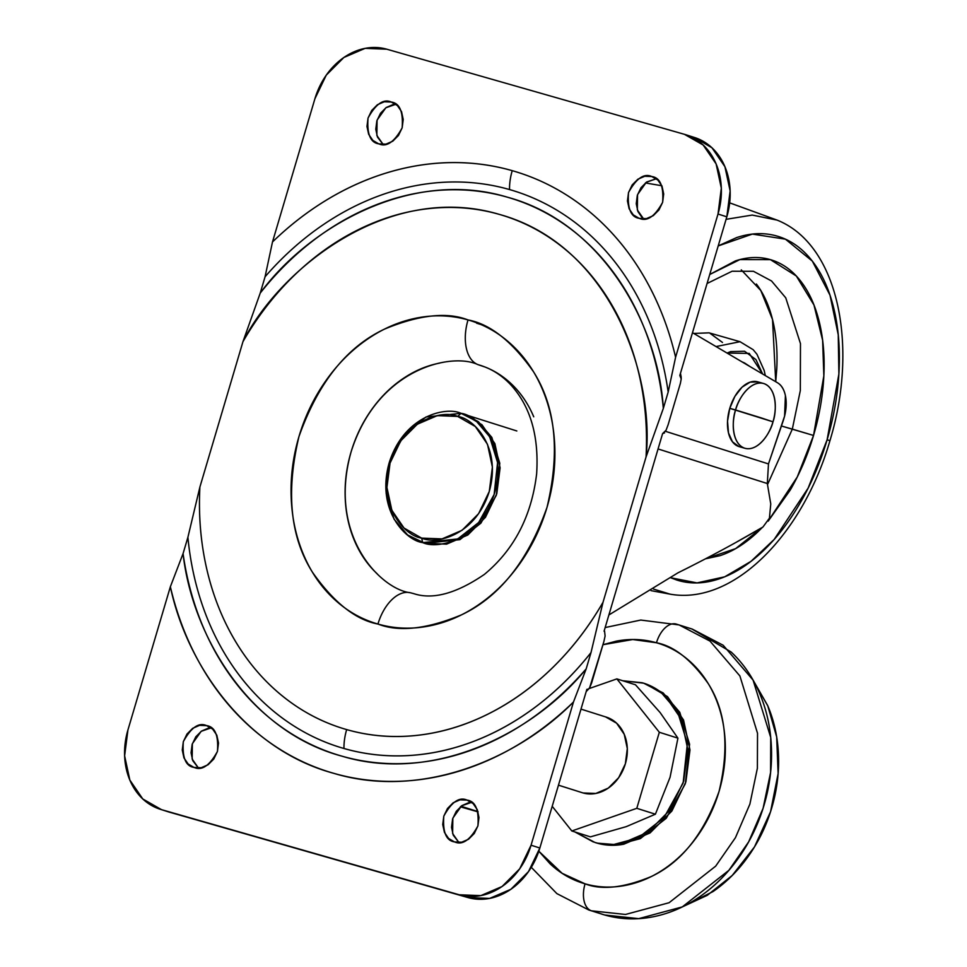 <?xml version="1.0" encoding="UTF-8"?>
<svg xmlns="http://www.w3.org/2000/svg" width="967" height="967" viewBox="0 0 967 967"><rect width="100%" height="100%" fill="white"/><g stroke="black" fill="none" stroke-linecap="round" stroke-linejoin="round"><path stroke-width="1.45" d="M758.068 381.929L750.174 382.122L742.027 387.199L734.872 396.41L729.783 408.328L735.573 409.984A33.712 19.618 -74 0 1 763.616 383.5A33.712 19.618 -74 0 1 772.984 421.817A33.712 19.618 -74 0 1 744.941 448.289A33.712 19.618 -74 0 1 735.573 409.984C732.019 419.195 730.992 443.394 744.699 448.217C758.684 452.157 770.941 431.512 772.984 421.817L729.783 408.328A33.712 19.618 106 0 0 739.151 446.633M757.826 381.856A33.712 19.618 106 0 0 729.783 408.328L727.535 421.141L728.489 432.914L732.49 441.834L738.921 446.561M760.896 417.792L772.984 421.817C776.537 412.607 777.565 388.396 763.845 383.573C749.872 379.632 737.616 400.29 735.573 409.984L760.896 417.792M783.306 420.488L784.588 416.148L785.409 395.648C784.092 389.387 781.469 385.108 777.553 382.799L692.493 332.696L777.553 382.799A32.237 18.76 -74 0 1 784.588 416.148L768.475 463.918L783.306 420.488M665.538 431.342L768.475 463.918L767.327 483.524L768.475 463.918L665.538 431.342M770.759 503.94L767.327 483.524L658.056 448.954L767.327 483.524L770.759 503.94L769.43 518.167L770.759 503.94M737.011 541.798L762.927 527.039C736.769 542.414 708.485 557.657 678.048 572.778L608.884 614.964L678.048 572.778L690.015 566.819M762.927 527.039L769.43 518.167L762.927 527.039M461.041 806.26L478 811.615L461.041 806.26M478.085 811.893L460.34 806.816L478.085 811.893M558.467 785.168L583.089 792.964A39.659 32.249 -72.4 0 0 625.359 763.797A39.659 32.249 -72.4 0 0 605.608 716.91L616.62 723.195L624.235 734.316L627.305 748.579L625.359 763.797L618.687 777.673L608.316 788.093L595.805 793.46L583.089 792.964L558.467 785.168M531.306 867.326L556.883 893.617L588.867 910.02L604.713 915L591.502 910.817A23.8 13.852 -74 0 1 585.059 883.826C598.09 887.549 611.543 888.081 625.395 885.409C639.247 882.738 652.459 877.069 665.018 868.402C677.589 859.736 688.552 848.724 697.908 835.391C707.276 822.047 714.323 807.385 719.061 791.405C723.787 775.413 725.854 759.325 725.238 743.139C724.621 726.942 721.382 711.881 715.52 697.944C709.645 684.007 701.595 672.258 691.369 662.697C681.131 653.136 669.502 646.488 656.46 642.765L632.756 639.525L602.961 644.711L616.136 641.181C629.988 638.51 643.43 639.03 656.46 642.765A23.8 13.852 -74 0 1 676.187 624.053A23.8 13.852 106 0 0 656.46 642.765C674.023 646.041 691.308 659.699 708.303 683.729C725.963 711.482 729.541 747.37 719.061 791.405C703.855 834.086 681.227 862.479 651.178 876.586C623.703 887.911 601.667 890.317 585.059 883.826A23.8 13.852 106 0 0 591.502 910.817L625.492 914.468L669.079 902.731L715.665 866.166L735.452 837.664L749.884 804.109L757.379 768.245L757.524 733.288L739.888 675.945L709.983 641.097L679.076 624.924L709.983 641.097L739.888 675.945L757.524 733.288L757.379 768.245L749.884 804.109L735.452 837.664L715.665 866.166L669.079 902.731L625.492 914.468L591.502 910.817L604.713 915L638.703 918.65L682.279 906.913L728.864 870.336L748.663 841.846L763.096 808.291L770.59 772.428L770.723 737.47L753.088 680.115L723.195 645.267L692.275 629.094L676.429 624.126M593.436 842.003L574.906 831.958L594.91 842.438C603.541 844.916 612.449 845.267 621.624 843.49L647.878 832.224L669.672 810.358L683.681 781.215L687.779 749.244L681.336 719.303L665.332 695.95C658.551 689.616 650.851 685.216 642.209 682.75L622.748 680.744L643.684 683.186L660.908 692.203L677.565 711.615L687.38 743.55L683.137 783.004L664.063 817.574L638.111 837.942L613.84 844.481L597.11 843.139L616.039 845.17L640.311 838.631L666.263 818.263L685.337 783.705L689.58 744.252L679.765 712.304L663.108 692.892L643.684 683.186M682.436 906.853L707.264 895.321L732.261 875.425L754.465 846.947L770.554 811.724L778.121 773.552L776.682 736.975L767.713 705.632L753.764 681.288M660.135 712.582L677.927 738.159L670.071 777.238M670.071 777.263L655.396 814.202L670.071 777.263L677.927 738.159L659.325 732.273L677.927 738.159L660.123 712.558L635.476 684.781L616.873 678.894L589.012 688.613L616.873 678.894L659.325 732.273L636.794 808.315L571.823 830.979L552.205 806.309L571.823 830.979L636.794 808.315L659.325 732.273L616.873 678.894L635.476 684.781L660.074 712.51M682.339 906.901L712.957 891.61C726.628 882.182 738.558 870.203 748.748 855.686C758.938 841.169 766.613 825.214 771.763 807.808C776.912 790.414 779.16 772.911 778.495 755.287C777.819 737.664 774.289 721.261 767.907 706.091L753.692 681.155M538.837 851.214L562.129 873.31L585.059 883.826C572.029 880.103 560.389 873.455 550.163 863.894L538.824 851.226M595.309 842.595L597.11 843.139C605.741 845.605 614.649 845.956 623.824 844.191L650.078 832.925L671.872 811.047L685.881 781.916L689.979 749.945L683.536 720.004L667.532 696.651L645.654 683.814M601.486 914.02L604.713 915C620.222 919.424 636.201 920.052 652.689 916.873C669.164 913.694 684.866 906.961 699.818 896.651C714.758 886.34 727.8 873.261 738.933 857.391C750.066 841.52 758.442 824.089 764.075 805.076C769.708 786.074 772.162 766.94 771.424 747.672C770.699 728.417 766.843 710.503 759.857 693.931C752.882 677.347 743.309 663.374 731.137 652.012L691.864 628.973M655.396 814.202L626.314 826.616L590.426 836.866L626.314 826.616L655.396 814.202L636.794 808.315L655.396 814.202M581.687 792.517A39.659 32.249 -72.4 0 0 583.089 792.964M571.823 830.979L590.426 836.866L571.823 830.979M457.681 416.439C472.923 418.143 501.946 446.234 489.278 491.454C475.268 536.286 435.428 544.699 421.648 538.111L422.724 542.608C437.374 549.607 479.692 540.674 494.584 493.037C508.038 444.989 477.202 415.133 461.017 413.332L457.681 416.439L437.326 415.629L417.321 424.223L400.725 440.879L390.052 463.084L386.933 487.441L391.84 510.25L404.025 528.042L421.648 538.111L442.004 538.909L462.008 530.315L478.605 513.658L489.278 491.454L492.396 467.097L487.489 444.288L475.305 426.495L457.681 416.439L461.017 413.332L476.139 420.983L489.628 436.697L497.582 462.552L494.137 494.488L478.701 522.47L457.693 538.957L422.724 542.608L424.924 543.297L407.59 534.956L394.101 519.243L386.147 493.375L389.592 461.44L405.028 433.458L426.036 416.97L461.017 413.332C446.367 406.321 404.037 415.254 389.157 462.891C375.704 510.939 406.527 540.795 422.724 542.608L421.648 538.111C406.406 536.407 377.396 508.304 390.052 463.084C404.061 418.252 443.901 409.839 457.681 416.439M604.073 631.209L662.6 433.615L604.073 631.209M668.1 424.815L680.381 383.355L668.1 424.815L666.058 430.23L662.6 433.615L664.571 432.89M168.995 812.038A67.424 54.817 -72.4 0 0 170.313 812.437L161.501 809.657A67.424 54.817 107.6 0 1 160.196 809.258A67.424 54.817 107.6 0 1 127.934 729.94L170.361 586.739C175.789 609.887 183.549 631.584 193.666 651.867C203.783 672.138 215.955 690.402 230.17 706.635C244.397 722.881 260.256 736.636 277.771 747.914C295.273 759.192 313.924 767.665 333.724 773.322C353.511 778.979 373.866 781.662 394.802 781.384C415.737 781.106 436.637 777.855 457.512 771.654C478.375 765.441 498.621 756.448 518.227 744.675C537.833 732.901 556.255 718.674 573.467 702.018L531.052 845.218L519.714 868.801L502.066 886.509L480.817 895.623L459.192 894.777L161.501 809.657L142.79 798.972L129.844 780.067L124.622 755.831L127.934 729.94L170.361 586.739L183.065 553.607L187.9 537.289L199.903 487.005L187.9 537.289A287.525 233.796 -72.4 0 0 343.962 748.494A39.659 23.075 -74 0 1 346.67 729.589A268.693 218.469 107.6 0 1 199.903 487.005L242.947 341.702L260.232 293.086L265.067 276.767A295.467 240.239 107.6 0 1 509.524 189.556A39.659 23.075 -74 0 1 512.232 170.663A314.299 255.554 -72.4 0 0 272.489 241.968L265.067 276.767L272.489 241.968L314.904 98.767L326.242 75.172L343.877 57.476L365.139 48.35L386.764 49.196L684.443 134.328L703.166 145.014L716.112 163.919L721.322 188.154L718.01 214.033L675.595 357.234L668.173 392.046L663.338 408.364L646.053 456.968L603.009 602.284L591.006 652.568L586.171 668.874L573.467 702.018L531.052 845.218L539.852 847.999L528.514 871.593L510.878 889.289L489.616 898.416L467.992 897.569L168.862 812.002M464.668 414.468L478.351 421.672L491.828 437.386L499.782 463.253L496.337 495.189L480.901 523.159L459.893 539.659L424.924 543.297L421.527 542.245M477.855 364.595A39.659 23.075 -74 0 1 468.016 319.932C447.068 311.737 419.255 314.783 384.6 329.07C346.694 346.863 318.143 382.69 298.972 436.528C285.736 492.07 290.269 537.35 312.534 572.355C333.978 602.683 355.783 619.907 377.94 624.041C394.379 628.755 411.338 629.42 428.816 626.048C446.295 622.675 462.963 615.52 478.81 604.58C494.669 593.653 508.497 579.765 520.306 562.939C532.116 546.113 541.012 527.619 546.984 507.445C552.955 487.283 555.554 466.988 554.78 446.561C554.006 426.133 549.921 407.131 542.511 389.544C535.102 371.957 524.948 357.137 512.039 345.074C499.141 333.011 484.467 324.634 468.016 319.932C451.577 315.23 434.618 314.565 417.14 317.938C399.661 321.31 382.992 328.466 367.134 339.393C351.287 350.332 337.459 364.208 325.649 381.034C313.84 397.872 304.943 416.366 298.972 436.528C293.001 456.69 290.402 476.985 291.176 497.413C291.949 517.841 296.035 536.854 303.445 554.442C310.842 572.017 320.996 586.836 333.905 598.899C346.815 610.963 361.489 619.339 377.94 624.041A39.659 23.075 -74 0 1 410.274 592.735C381.711 589.532 327.305 536.854 351.045 452.06C377.323 367.992 452 352.23 477.855 364.595L485.289 367.122C494.512 370.76 502.913 376.55 510.491 384.515C530.351 406.092 539.066 435.875 536.637 473.842C531.548 516.197 514.13 549.715 484.37 574.41C456.315 593.569 432.733 599.975 413.634 593.605L410.274 592.735A39.659 23.075 106 0 0 377.94 624.041C398.887 632.237 426.689 629.191 461.344 614.915C499.262 597.11 527.813 561.295 546.984 507.445C560.207 451.903 555.687 406.636 533.409 371.618C511.966 341.291 490.172 324.066 468.016 319.932A39.659 23.075 106 0 0 477.855 364.595C490.196 368.125 501.196 374.41 510.878 383.452C520.56 392.505 528.187 403.626 533.736 416.813M480.78 324.489L476.671 323.22M639.368 218.361L646.367 218.627L653.245 215.677L658.95 209.948L662.625 202.321L663.688 193.944L662.008 186.099L657.814 179.995L651.758 176.526C660.171 177.65 663.797 186.244 662.625 202.321C654.828 216.511 647.08 221.854 639.368 218.361C630.955 217.237 627.341 208.642 628.514 192.566C636.298 178.387 644.046 173.033 651.758 176.526L644.759 176.26L637.894 179.209L632.176 184.939L628.514 192.566L627.438 200.943L629.13 208.787L633.312 214.904L639.042 218.264M656.327 178.762L646.331 182.255L637.555 194.609L637.338 209.972L643.611 218.917L642.124 217.684L637.93 211.568L636.25 203.723L637.313 195.358L640.988 187.719L646.693 181.989L656.315 178.75M454.659 841.931L461.658 842.209L468.536 839.259L474.241 833.53L477.916 825.891L478.979 817.526L477.299 809.681L473.105 803.565L467.049 800.108C475.462 801.22 479.088 809.814 477.916 825.891C470.119 840.081 462.371 845.424 454.659 841.931C446.246 840.819 442.62 832.212 443.805 816.136C451.589 801.957 459.337 796.615 467.049 800.108L460.05 799.83L453.172 802.779L447.467 808.509L443.805 816.136L442.729 824.513L444.421 832.357L448.603 838.474L454.333 841.834M471.606 802.332L461.61 805.825L452.834 818.179L452.629 833.554L458.902 842.487L453.221 835.137L451.529 827.305L452.604 818.928L456.279 811.301L461.984 805.571L468.862 802.622M194.186 767.447L201.184 767.725L208.062 764.776L213.767 759.047L217.442 751.407L218.518 743.043L216.826 735.198L212.631 729.082L206.575 725.625C215 726.737 218.615 735.331 217.442 751.407C209.646 765.598 201.898 770.941 194.186 767.447C185.773 766.335 182.159 757.729 183.331 741.653C191.115 727.474 198.864 722.131 206.575 725.625L199.577 725.347L192.711 728.296L186.994 734.026L183.331 741.653L182.255 750.029L183.948 757.874L188.13 763.99L193.871 767.351M211.144 727.849L201.148 731.342L192.373 743.696L192.155 759.071L198.44 768.003L192.747 760.654L191.067 752.822L192.131 744.445L195.805 736.806L201.511 731.088L208.388 728.139M378.907 143.878L385.906 144.143L392.771 141.194L398.477 135.465L402.151 127.837L403.227 119.461L401.535 111.616L397.34 105.5L391.297 102.043C399.709 103.167 403.324 111.761 402.151 127.837C394.367 142.016 386.619 147.371 378.907 143.878C370.482 142.753 366.868 134.159 368.04 118.083C375.825 103.892 383.585 98.549 391.297 102.043L384.298 101.777L377.42 104.726L371.715 110.456L368.04 118.083L366.964 126.459L368.657 134.304L372.851 140.408L378.58 143.781M395.854 104.279L385.857 107.772L377.082 120.113L376.864 135.489L383.15 144.434M679.825 375.462L681.143 376.84L681.215 378.955L679.825 375.462L726.821 216.826L679.825 375.462M586.183 691.574L588.637 689.024L586.848 689.362L539.852 847.999L586.848 689.362L588.287 689.338L589.665 687.658L591.574 683.137L603.855 641.677L605.1 636.02L604.568 631.137L605.1 636.02L603.855 641.677L589.665 687.658M694.258 137.411L711.966 147.794L724.912 166.699L730.133 190.934L726.821 216.826L718.01 214.033L726.821 216.826A67.424 54.817 -72.4 0 0 694.56 137.507M393.098 104.557L386.22 107.506L380.514 113.236L376.852 120.863L375.776 129.24L377.456 137.084L383.137 144.434M680.381 383.355L681.215 378.955M675.595 357.234L718.01 214.033A67.424 54.817 107.6 0 0 685.76 134.727A67.424 54.817 107.6 0 0 684.443 134.328L386.764 49.196A67.424 54.817 107.6 0 0 314.904 98.767L272.489 241.968C289.701 225.299 308.11 211.084 327.728 199.299C347.334 187.525 367.569 178.532 388.444 172.331C409.319 166.119 430.218 162.879 451.154 162.589C472.077 162.311 492.445 164.994 512.232 170.663A39.659 23.075 106 0 0 509.524 189.556A295.467 240.239 107.6 0 1 668.173 392.046L675.595 357.234C670.167 334.098 662.395 312.389 652.278 292.119C642.173 271.836 630.001 253.584 615.786 237.338C601.559 221.092 585.688 207.337 568.185 196.059C550.67 184.782 532.019 176.32 512.232 170.663A314.299 255.554 -72.4 0 1 675.595 357.234M603.009 602.284C588.71 627.136 571.69 649.147 551.976 668.294C532.273 687.44 510.854 702.755 487.755 714.226C464.656 725.709 441.037 732.756 416.898 735.391C392.771 738.014 369.358 736.08 346.67 729.589C323.981 723.111 303.167 712.389 284.25 697.449C265.321 682.509 249.244 664.111 236.008 642.245C222.785 620.379 213.078 596.168 206.902 569.623C200.725 543.067 198.392 515.532 199.903 487.005L242.947 341.702C257.246 316.838 274.253 294.826 293.968 275.68C313.683 256.533 335.09 241.218 358.201 229.747C381.3 218.276 404.919 211.217 429.046 208.594C453.185 205.959 476.598 207.893 499.286 214.384C521.975 220.875 542.777 231.584 561.706 246.525C580.635 261.465 596.712 279.874 609.935 301.74C623.171 323.594 632.877 347.806 639.054 374.362C645.219 400.918 647.564 428.454 646.053 456.968L603.009 602.284A268.693 218.469 107.6 0 1 346.67 729.589A39.659 23.075 106 0 0 343.962 748.494C322.99 742.499 303.481 733.083 285.41 720.27C267.339 707.445 251.408 691.707 237.616 673.044C223.824 654.381 212.704 633.518 204.255 610.455C195.805 587.38 190.354 562.999 187.9 537.289L183.065 553.607C186.583 578.435 192.88 601.897 201.922 623.993C210.975 646.077 222.47 666.009 236.419 683.814C250.356 701.607 266.263 716.632 284.117 728.9C301.982 741.157 321.177 750.223 341.714 756.097C362.238 761.972 383.391 764.438 405.161 763.507C426.93 762.576 448.555 758.285 470.035 750.622C491.526 742.946 512.111 732.188 531.814 718.324C551.516 704.459 569.636 687.972 586.171 668.874L591.006 652.568C574.894 672.959 556.968 690.656 537.241 705.668C517.514 720.681 496.736 732.43 474.906 740.903C453.076 749.377 431.04 754.26 408.787 755.553C386.534 756.835 364.934 754.49 343.962 748.494A287.525 233.796 -72.4 0 0 591.006 652.568L603.009 602.284M531.052 845.218A67.424 54.817 107.6 0 1 459.192 894.777L467.992 897.569A67.424 54.817 -72.4 0 0 539.852 847.999L531.052 845.218M459.192 894.777L161.501 809.657L459.192 894.777M377.251 573.866C367.569 564.825 359.954 553.704 354.393 540.517C348.845 527.317 345.775 513.066 345.195 497.739C344.615 482.412 346.561 467.182 351.045 452.06C355.518 436.939 362.19 423.062 371.05 410.431C379.91 397.812 390.293 387.392 402.175 379.197C414.069 370.99 426.568 365.623 439.683 363.096M424.924 543.297L446.549 544.155L467.798 535.029L485.446 517.321L496.784 493.738L500.096 467.847L494.886 443.611L481.929 424.706L464.22 414.323M265.067 276.767L260.232 293.086C276.344 272.694 294.27 254.986 313.997 239.973C333.724 224.973 354.502 213.224 376.332 204.75C398.162 196.277 420.198 191.393 442.451 190.1C464.704 188.807 486.304 191.164 507.276 197.159C528.236 203.155 547.757 212.559 565.828 225.384C583.899 238.208 599.83 253.946 613.622 272.609C627.414 291.26 638.534 312.123 646.983 335.198C655.433 358.261 660.884 382.654 663.338 408.364L668.173 392.046M646.053 456.968L663.338 408.364C658.515 327.136 604.182 223.184 507.276 197.159C411.289 168.016 308.666 227.1 260.232 293.086L242.947 341.702C279.693 268.778 388.661 181.385 499.286 214.384C610.648 244.869 654.864 376.066 646.053 456.968M573.467 702.018L586.171 668.874C534.703 732.176 434.243 784.189 341.714 756.097C248.277 731.016 191.925 634.147 183.065 553.607L170.361 586.739C186.788 665.139 246.053 749.667 333.724 773.322C420.609 799.588 516.789 759.506 573.467 702.018M792.324 429.118L767.568 484.503L792.324 429.118L781.421 426L813.537 435.452L792.324 429.118L800.325 390.535L800.471 343.611L785.748 297.836L771.545 280.986L753.45 271.292L771.545 280.986L785.748 297.836L800.471 343.611L800.325 390.535L792.324 429.118M705.644 558.769L735.597 548.64L762.504 527.281M768.209 521.092L797.255 476.997L813.537 435.452C819.363 415.786 822.784 396.192 823.811 376.634C824.839 357.089 823.388 339.091 819.448 322.64C815.519 306.188 809.415 292.542 801.123 281.687C792.831 270.833 783.004 263.604 771.618 260.002C760.231 256.4 748.168 256.702 735.428 260.897L709.73 274.495L739.876 259.591L770.409 259.639L796.312 275.994L813.972 305.028L822.627 340.287L823.848 375.849L813.537 435.452C807.711 455.119 799.927 473.347 790.196 490.136L768.185 521.14M756.387 284.032C763.821 293.775 769.309 306.019 772.826 320.79C776.356 335.549 777.661 351.71 776.743 369.249L775.727 381.723L772.524 319.533L760.799 290.511L741.266 269.89M653.523 589.072L670.143 594.161L653.523 589.072M651.045 590.644L670.143 594.161C734.267 605.608 803.456 532.877 829.928 440.71L827.123 439.755L808.122 488.142L774.18 539.441L750.996 561.356L724.658 576.828L697.038 582.896L670.723 577.758L676.815 580.055C690.003 584.225 703.976 583.875 718.735 579.015C733.506 574.156 747.926 565.139 762.02 551.988C776.114 538.837 788.806 522.531 800.084 503.082C811.361 483.645 820.379 462.528 827.123 439.755L829.928 440.71C858.587 346.948 838.957 244.748 777.105 220.113L752.229 215.073L726.072 219.328L752.229 215.073L777.105 220.113L729.674 202.852M645.424 182.944L661.851 185.749M718.191 245.944L752.374 234.099L785.409 239.163L812.328 261.102L830.012 295.225L838.244 334.8L838.885 374.024L827.123 439.755C833.868 416.982 837.833 394.27 839.018 371.63C840.202 348.99 838.522 328.139 833.977 309.089C829.42 290.04 822.349 274.217 812.739 261.658C803.142 249.087 791.755 240.71 778.568 236.54C765.381 232.37 751.407 232.709 736.649 237.58L718.203 245.908M705.584 558.805L719.956 555.687C732.708 551.492 745.17 543.72 757.33 532.358L762.516 527.269M722.494 342.463L709.633 333.011M709.113 332.866L693.75 333.434L709.016 332.829L740.021 341.702L716.039 346.573L740.021 341.702L753.184 349.703L756.943 354.248L764.196 370.518L765.296 375.583M727.051 353.052L730.665 351.601L744.59 351.263L755.94 359.603L762.649 374.024L749.256 353.414L727.063 353.052M744.82 363.121L741.87 361.779M739.223 446.657L745.013 448.313M757.753 381.832L763.543 383.488M580.998 709.113L606.309 717.127M679.076 624.924L640.783 620.052L605.149 627.559M558.467 785.18L582.388 792.747M516.825 430.968L462.202 413.683M680.454 373.335L681.058 376.368M685.639 134.679L694.439 137.471M160.317 809.294L169.116 812.087M750.368 366.795L744.397 362.891M707.07 283.5L732.104 271.231L753.45 271.292"/></g></svg>

